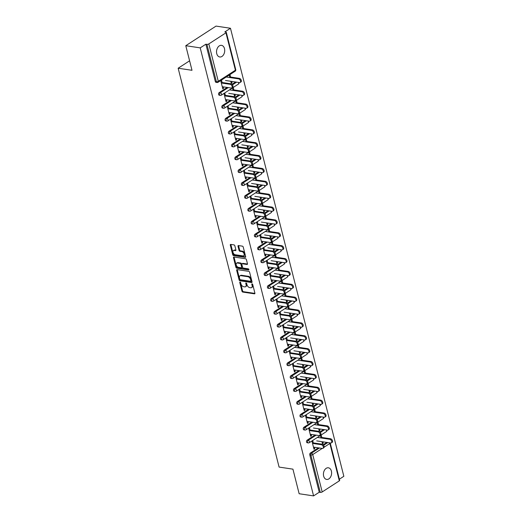 <?xml version="1.0" encoding="UTF-8"?>
<svg xmlns="http://www.w3.org/2000/svg" width="522" height="522" viewBox="0 0 522 522"><rect width="100%" height="100%" fill="white"/><g stroke="black" fill="none" stroke-linecap="round" stroke-linejoin="round"><path stroke-width="0.78" d="M240.081 282.069A0.633 0.391 -122.9 0 0 239.774 282.565L241.954 291.172A0.9 0.561 -122.9 0 0 242.802 292.079L254.449 293.821A0.9 0.561 -122.9 0 0 254.736 293.769A0.9 0.561 -122.9 0 0 254.893 293.11L252.713 284.503A0.633 0.391 -122.9 0 0 251.806 284.366L252.093 285.482A2.884 1.788 -122.9 0 1 251.591 287.596A2.884 1.788 -122.9 0 1 250.677 287.766L249.705 287.615A2.884 1.788 -122.9 0 1 246.978 284.718L246.697 283.603A0.633 0.391 -122.9 0 0 245.79 283.466L246.071 284.581A2.884 1.788 -122.9 0 1 245.575 286.695A2.884 1.788 -122.9 0 1 244.661 286.865L243.689 286.715A2.884 1.788 -122.9 0 1 240.962 283.818L240.681 282.702A0.633 0.391 -122.9 0 0 240.081 282.069M216.747 53.668A5.879 4.045 98.5 0 0 219.755 56.976A5.879 4.045 98.5 0 0 223.684 54.529A5.879 4.045 98.5 0 0 224.499 48.65A5.879 4.045 98.5 0 0 221.491 45.342A5.879 4.045 98.5 0 0 217.563 47.789A5.879 4.045 98.5 0 0 216.747 53.668M323.647 476.123A5.879 4.045 98.5 0 0 326.648 479.431A5.879 4.045 98.5 0 0 330.583 476.984A5.879 4.045 98.5 0 0 331.392 471.105A5.879 4.045 98.5 0 0 328.39 467.797A5.879 4.045 98.5 0 0 324.456 470.237A5.879 4.045 98.5 0 0 323.647 476.123M234.861 245.81A0.9 0.561 -122.9 0 0 234.013 244.903L230.744 244.42A0.9 0.561 -122.9 0 0 230.456 244.472A0.9 0.561 -122.9 0 0 230.3 245.131L232.721 254.684A0.9 0.561 -122.9 0 0 233.569 255.591L245.216 257.339A0.9 0.561 -122.9 0 0 245.503 257.281A0.9 0.561 -122.9 0 0 245.66 256.622L243.239 247.069A0.9 0.561 -122.9 0 0 242.391 246.162L238.443 245.568A0.9 0.561 -122.9 0 0 238.156 245.621A0.9 0.561 -122.9 0 0 237.999 246.28L239.037 250.371A0.9 0.561 -122.9 0 0 239.885 251.278L241.843 251.571A2.414 1.494 -122.9 0 1 243.931 253.451A2.414 1.494 -122.9 0 1 243.702 255.76A2.414 1.494 -122.9 0 1 242.939 255.904L235.272 254.756A2.414 1.494 -122.9 0 1 233.184 252.876A2.414 1.494 -122.9 0 1 233.412 250.567A2.414 1.494 -122.9 0 1 234.176 250.423L235.455 250.619A0.9 0.561 -122.9 0 0 235.742 250.56A0.9 0.561 -122.9 0 0 235.898 249.901L234.861 245.81M313.585 495.9L299.145 493.74L292.927 469.154L279.087 467.079L178.159 68.225L191.998 70.294L185.78 45.708L200.213 47.867L313.585 495.9L319.242 492.233L320.299 492.39L310.838 455.014L309.787 454.858L319.242 492.233M237.118 269.606A0.9 0.561 -122.9 0 0 236.831 269.659A0.9 0.561 -122.9 0 0 236.675 270.318L239.096 279.877A0.9 0.561 -122.9 0 0 239.944 280.784L251.591 282.526A0.9 0.561 -122.9 0 0 251.878 282.474A0.9 0.561 -122.9 0 0 252.035 281.808L249.614 272.256A0.9 0.561 -122.9 0 0 248.766 271.349L237.118 269.606M235.905 267.284L233.491 257.724A0.9 0.561 -122.9 0 1 233.647 257.065A0.9 0.561 -122.9 0 1 233.928 257.013L245.575 258.755A0.9 0.561 -122.9 0 1 246.43 259.662L247.461 263.754A0.9 0.561 -122.9 0 1 247.304 264.413A0.9 0.561 -122.9 0 1 247.023 264.465L242.299 263.754A0.9 0.561 -122.9 0 0 242.012 263.812A0.9 0.561 -122.9 0 0 241.856 264.471L242.541 267.186A0.9 0.561 -122.9 0 0 243.396 268.093L248.309 268.823A0.633 0.391 -122.9 0 1 248.596 269.959L236.76 268.184A0.9 0.561 -122.9 0 1 235.905 267.284L236.512 266.886L234.091 257.333L233.491 257.724M189.597 60.806L178.159 68.225M339.32 480.853L329.858 443.478A1.377 0.522 165.8 0 0 330.211 442.989L339.665 480.37A1.377 0.522 165.8 0 1 339.32 480.853L322.191 491.952A1.377 0.522 165.8 0 1 320.299 492.39M339.372 479.189L343.841 476.292L230.47 28.26L216.036 26.1L185.78 45.708M200.213 47.867L205.87 44.2L206.927 44.357A1.377 0.522 -14.2 0 0 208.826 43.92L225.948 32.821A1.377 0.522 -14.2 0 0 226.3 32.338A1.377 0.522 -14.2 0 0 225.869 32.083L224.812 31.927L230.47 28.26M322.296 443.061L323.248 443.204L322.459 443.713L321.943 441.677M313.826 448.548L314.773 448.692L313.99 449.201L312.006 441.364L312.789 440.855L313.474 443.543M321.793 437.449L321.265 435.368L320.475 435.877L321.004 437.965M323.248 443.204L322.896 441.814M314.773 448.692L314.414 447.256M219.181 92.622L220.238 92.779A1.377 0.946 -81.5 0 0 219.645 94.606A1.377 0.946 98.5 0 0 220.349 95.382L219.292 95.226A1.377 0.946 -81.5 0 1 218.587 94.449A1.377 0.946 -81.5 0 1 219.181 92.622L227.174 87.442M231.964 84.342L235.585 81.993M208.826 43.92L218.281 81.295A1.377 0.522 -14.2 0 1 216.389 81.739A1.377 0.946 98.5 0 0 217.087 82.509L216.036 82.352A1.377 0.946 -81.5 0 1 215.332 81.576L216.389 81.739L206.927 44.357M205.87 44.2L215.332 81.576M309.787 454.858A1.377 0.946 -81.5 0 1 310.381 453.031L318.374 447.85M323.164 444.751L326.785 442.402M233.856 89.915L233.327 87.833L232.538 88.342L233.066 90.43M234.006 94.143L234.522 96.178L235.311 95.67L234.959 94.28M226.47 99.722L226.835 101.157L226.052 101.666L224.068 93.829L224.852 93.321L225.53 96.009M225.693 118.37L226.75 118.527A1.377 0.946 -81.5 0 0 226.156 120.354A1.377 0.946 98.5 0 0 226.861 121.124L225.804 120.967A1.377 0.946 -81.5 0 1 225.099 120.19A1.377 0.946 -81.5 0 1 225.693 118.37L233.693 113.189M238.476 110.083L242.104 107.734M240.368 115.662L239.839 113.574L239.05 114.083L239.578 116.171M240.518 119.884L241.033 121.92L241.823 121.411L241.471 120.027M232.988 125.469L233.347 126.905L232.564 127.414L230.58 119.571L231.363 119.062L232.049 121.75M232.212 144.111L233.262 144.268A1.377 0.946 -81.5 0 0 232.668 146.095A1.377 0.946 98.5 0 0 233.373 146.871L232.323 146.715A1.377 0.946 -81.5 0 1 231.618 145.938A1.377 0.946 -81.5 0 1 232.212 144.111L240.205 138.93M244.994 135.831L248.616 133.482M246.88 141.403L246.351 139.315L245.568 139.824L246.097 141.912M247.036 145.625L247.552 147.667L248.335 147.152L247.983 145.768M239.5 151.21L239.866 152.646L239.076 153.155L237.092 145.318L237.882 144.809L238.561 147.498M238.724 169.852L239.781 170.009A1.377 0.946 -81.5 0 0 239.187 171.836A1.377 0.946 98.5 0 0 239.885 172.612L238.835 172.456A1.377 0.946 -81.5 0 1 238.13 171.679A1.377 0.946 -81.5 0 1 238.724 169.852L246.717 164.671M251.506 161.572L255.127 159.223M253.392 167.144L252.87 165.063L252.08 165.572L252.609 167.66M253.548 171.373L254.064 173.408L254.853 172.899L254.501 171.51M246.012 176.951L246.377 178.387L245.594 178.896L243.611 171.059L244.394 170.55L245.072 173.239M245.236 195.6L246.293 195.757A1.377 0.946 -81.5 0 0 245.699 197.584A1.377 0.946 98.5 0 0 246.404 198.353L245.347 198.197A1.377 0.946 -81.5 0 1 244.642 197.42A1.377 0.946 -81.5 0 1 245.236 195.6L253.235 190.419M258.018 187.313L261.646 184.964M259.91 192.892L259.382 190.804L258.592 191.313L259.121 193.401M260.06 197.114L260.576 199.15L261.365 198.641L261.013 197.257M252.531 202.693L252.889 204.135L252.106 204.644L250.123 196.801L250.906 196.292L251.591 198.98M251.754 221.341L252.805 221.498A1.377 0.946 -81.5 0 0 252.211 223.325A1.377 0.946 98.5 0 0 252.916 224.101L251.858 223.945A1.377 0.946 -81.5 0 1 251.16 223.168A1.377 0.946 -81.5 0 1 251.754 221.341L259.747 216.16M264.537 213.061L268.158 210.712M266.422 218.633L265.894 216.545L265.111 217.054L265.639 219.142M266.579 222.855L267.094 224.897L267.877 224.382L267.525 222.998M259.042 228.44L259.408 229.876L258.618 230.385L256.635 222.548L257.424 222.039L258.103 224.728M258.266 247.082L259.323 247.239A1.377 0.946 -81.5 0 0 258.729 249.066A1.377 0.946 98.5 0 0 259.427 249.842L258.377 249.686A1.377 0.946 -81.5 0 1 257.672 248.909A1.377 0.946 -81.5 0 1 258.266 247.082L266.259 241.901M271.048 238.802L274.67 236.453M272.934 244.374L272.406 242.293L271.623 242.802L272.151 244.89M273.091 248.602L273.606 250.638L274.389 250.129L274.043 248.74M265.554 254.181L265.92 255.617L265.13 256.126L263.153 248.289L263.936 247.78L264.615 250.469M264.778 272.83L265.835 272.986A1.377 0.946 -81.5 0 0 265.241 274.813A1.377 0.946 98.5 0 0 265.946 275.583L264.889 275.427A1.377 0.946 -81.5 0 1 264.184 274.65A1.377 0.946 -81.5 0 1 264.778 272.83L272.778 267.649M277.56 264.543L281.188 262.194M279.453 270.122L278.924 268.034L278.135 268.543L278.663 270.631M279.603 274.344L280.118 276.379L280.908 275.87L280.555 274.487M272.073 279.923L272.432 281.365L271.649 281.873L269.665 274.03L270.448 273.521L271.133 276.21M271.296 298.571L272.347 298.728A1.377 0.946 -81.5 0 0 271.753 300.555A1.377 0.946 98.5 0 0 272.458 301.331L271.401 301.174A1.377 0.946 -81.5 0 1 270.703 300.398A1.377 0.946 -81.5 0 1 271.296 298.571L279.29 293.39M284.079 290.291L287.7 287.942M285.965 295.863L285.436 293.775L284.653 294.284L285.182 296.372M286.121 300.085L286.637 302.127L287.42 301.612L287.067 300.228M278.585 305.67L278.95 307.106L278.161 307.615L276.177 299.778L276.967 299.269L277.645 301.957M277.808 324.312L278.865 324.469A1.377 0.946 -81.5 0 0 278.272 326.296A1.377 0.946 98.5 0 0 278.97 327.072L277.919 326.916A1.377 0.946 -81.5 0 1 277.215 326.139A1.377 0.946 -81.5 0 1 277.808 324.312L285.802 319.131M290.591 316.032L294.212 313.683M292.477 321.604L291.948 319.523L291.165 320.032L291.694 322.12M292.633 325.832L293.149 327.868L293.932 327.359L293.586 325.969M285.097 331.411L285.462 332.847L284.673 333.356L282.689 325.519L283.479 325.01L284.157 327.699M284.32 350.06L285.377 350.216A1.377 0.946 -81.5 0 0 284.784 352.043A1.377 0.946 98.5 0 0 285.488 352.813L284.431 352.657A1.377 0.946 -81.5 0 1 283.727 351.88A1.377 0.946 -81.5 0 1 284.32 350.06L292.32 344.879M297.103 341.773L300.731 339.424M298.995 347.352L298.467 345.264L297.677 345.773L298.206 347.861M299.145 351.574L299.661 353.609L300.45 353.1L300.098 351.717M291.615 357.152L291.974 358.594L291.191 359.103L289.208 351.26L289.991 350.751L290.676 353.44M290.839 375.801L291.889 375.957A1.377 0.946 -81.5 0 0 291.296 377.784A1.377 0.946 98.5 0 0 292 378.561L290.943 378.404A1.377 0.946 -81.5 0 1 290.245 377.628A1.377 0.946 -81.5 0 1 290.839 375.801L298.832 370.62M303.621 367.521L307.243 365.172M305.507 373.093L304.978 371.005L304.195 371.514L304.724 373.602M305.664 377.315L306.179 379.357L306.962 378.841L306.61 377.458M298.127 382.9L298.493 384.336L297.703 384.844L295.72 377.008L296.509 376.499L297.188 379.187M297.351 401.542L298.408 401.699A1.377 0.946 -81.5 0 0 297.814 403.526A1.377 0.946 98.5 0 0 298.512 404.302L297.462 404.145A1.377 0.946 -81.5 0 1 296.757 403.369A1.377 0.946 -81.5 0 1 297.351 401.542L305.344 396.361M310.133 393.262L313.755 390.913M312.019 398.834L311.49 396.753L310.707 397.262L311.236 399.35M312.176 403.062L312.691 405.098L313.474 404.589L313.128 403.199M304.639 408.641L305.005 410.077L304.215 410.586L302.231 402.749L303.021 402.24L303.7 404.928M303.863 427.29L304.92 427.446A1.377 0.946 -81.5 0 0 304.326 429.273A1.377 0.946 98.5 0 0 305.031 430.043L303.974 429.887A1.377 0.946 -81.5 0 1 303.269 429.11A1.377 0.946 -81.5 0 1 303.863 427.29L311.862 422.109M316.645 419.003L320.273 416.654M318.537 424.582L318.009 422.494L317.219 423.003L317.748 425.091M318.688 428.803L319.203 430.839L319.993 430.33L319.64 428.947M311.158 434.382L311.517 435.824L310.734 436.333L308.75 428.49L309.533 427.981L310.218 430.67M307.125 440.157L308.176 440.314A1.377 0.946 -81.5 0 0 307.582 442.141A1.377 0.946 98.5 0 0 308.287 442.917L307.23 442.76A1.377 0.946 -81.5 0 1 306.525 441.984A1.377 0.946 -81.5 0 1 307.125 440.157L315.118 434.976M319.901 431.877L323.529 429.528M307.895 421.515L308.261 422.951L307.478 423.459L305.494 415.623L306.277 415.114L306.956 417.802M315.281 411.708L314.753 409.62L313.963 410.129L314.492 412.217M315.432 415.93L315.947 417.972L316.737 417.456L316.384 416.073M300.607 414.416L301.664 414.572A1.377 0.946 -81.5 0 0 301.07 416.399A1.377 0.946 98.5 0 0 301.775 417.176L300.718 417.019A1.377 0.946 -81.5 0 1 300.013 416.243A1.377 0.946 -81.5 0 1 300.607 414.416L308.6 409.235M313.389 406.136L317.017 403.787M301.383 395.767L301.749 397.209L300.959 397.718L298.975 389.875L299.765 389.366L300.444 392.055M308.763 385.967L308.234 383.879L307.451 384.388L307.98 386.476M308.92 390.188L309.435 392.224L310.218 391.715L309.872 390.332M294.095 388.675L295.145 388.831A1.377 0.946 -81.5 0 0 294.552 390.658A1.377 0.946 98.5 0 0 295.256 391.428L294.206 391.272A1.377 0.946 -81.5 0 1 293.501 390.495A1.377 0.946 -81.5 0 1 294.095 388.675L302.088 383.494M306.877 380.388L310.499 378.039M294.871 370.026L295.237 371.462L294.447 371.971L292.464 364.134L293.253 363.625L293.932 366.313M302.251 360.219L301.723 358.138L300.933 358.647L301.462 360.735M302.401 364.447L302.917 366.483L303.706 365.974L303.354 364.584M287.583 362.927L288.633 363.084A1.377 0.946 -81.5 0 0 288.04 364.911A1.377 0.946 98.5 0 0 288.744 365.687L287.687 365.531A1.377 0.946 -81.5 0 1 286.983 364.754A1.377 0.946 -81.5 0 1 287.583 362.927L295.576 357.746M300.359 354.647L303.987 352.298M288.359 344.285L288.718 345.721L287.935 346.23L285.952 338.393L286.735 337.884L287.42 340.572M295.739 334.478L295.211 332.39L294.421 332.899L294.95 334.987M295.889 338.7L296.405 340.742L297.194 340.227L296.842 338.843M281.064 337.186L282.121 337.342A1.377 0.946 -81.5 0 0 281.528 339.169A1.377 0.946 98.5 0 0 282.232 339.946L281.175 339.789A1.377 0.946 -81.5 0 1 280.471 339.013A1.377 0.946 -81.5 0 1 281.064 337.186L289.058 332.005M293.847 328.906L297.475 326.557M281.841 318.537L282.206 319.979L281.417 320.488L279.433 312.645L280.223 312.136L280.901 314.825M289.221 308.737L288.692 306.649L287.909 307.158L288.438 309.246M289.377 312.959L289.893 314.994L290.676 314.485L290.33 313.102M274.552 311.445L275.609 311.601A1.377 0.946 -81.5 0 0 275.009 313.428A1.377 0.946 98.5 0 0 275.714 314.198L274.663 314.042A1.377 0.946 -81.5 0 1 273.959 313.265A1.377 0.946 -81.5 0 1 274.552 311.445L282.546 306.264M287.335 303.158L290.956 300.809M275.329 292.796L275.694 294.232L274.905 294.741L272.921 286.904L273.711 286.395L274.389 289.084M282.709 282.989L282.18 280.908L281.391 281.417L281.919 283.505M282.859 287.217L283.374 289.253L284.164 288.744L283.811 287.354M268.04 285.697L269.091 285.854A1.377 0.946 -81.5 0 0 268.497 287.681A1.377 0.946 98.5 0 0 269.202 288.457L268.145 288.301A1.377 0.946 -81.5 0 1 267.44 287.524A1.377 0.946 -81.5 0 1 268.04 285.697L276.034 280.516M280.816 277.417L284.444 275.068M268.817 267.055L269.176 268.491L268.393 269L266.409 261.163L267.192 260.654L267.877 263.342M276.197 257.248L275.668 255.16L274.879 255.669L275.407 257.757M276.347 261.47L276.862 263.512L277.652 262.997L277.299 261.613M261.522 259.956L262.579 260.113A1.377 0.946 -81.5 0 0 261.985 261.94A1.377 0.946 98.5 0 0 262.69 262.716L261.633 262.559A1.377 0.946 -81.5 0 1 260.928 261.783A1.377 0.946 -81.5 0 1 261.522 259.956L269.515 254.775M274.304 251.676L277.932 249.327M262.298 241.308L262.664 242.75L261.874 243.259L259.891 235.415L260.68 234.907L261.359 237.595M269.678 231.507L269.15 229.419L268.367 229.928L268.895 232.016M269.835 235.729L270.35 237.764L271.133 237.256L270.787 235.872M255.01 234.215L256.067 234.371A1.377 0.946 -81.5 0 0 255.467 236.198A1.377 0.946 98.5 0 0 256.171 236.968L255.121 236.812A1.377 0.946 -81.5 0 1 254.416 236.035A1.377 0.946 -81.5 0 1 255.01 234.215L263.003 229.034M267.793 225.928L271.414 223.579M255.787 215.566L256.152 217.002L255.362 217.511L253.379 209.674L254.168 209.165L254.847 211.854M263.166 205.759L262.638 203.678L261.848 204.187L262.377 206.275M263.316 209.988L263.832 212.023L264.621 211.514L264.269 210.125M248.498 208.467L249.549 208.624A1.377 0.946 -81.5 0 0 248.955 210.451A1.377 0.946 98.5 0 0 249.66 211.227L248.602 211.071A1.377 0.946 -81.5 0 1 247.898 210.294A1.377 0.946 -81.5 0 1 248.498 208.467L256.491 203.286M261.274 200.187L264.902 197.838M249.275 189.825L249.633 191.261L248.85 191.77L246.867 183.933L247.65 183.424L248.335 186.113M256.654 180.018L256.126 177.93L255.336 178.439L255.865 180.527M256.804 184.24L257.32 186.282L258.109 185.767L257.757 184.383M241.98 182.726L243.037 182.883A1.377 0.946 -81.5 0 0 242.443 184.71A1.377 0.946 98.5 0 0 243.148 185.486L242.091 185.33A1.377 0.946 -81.5 0 1 241.386 184.553A1.377 0.946 -81.5 0 1 241.98 182.726L249.973 177.545M254.762 174.446L258.39 172.097M242.756 164.078L243.121 165.52L242.332 166.029L240.348 158.186L241.138 157.677L241.816 160.365M250.136 154.277L249.607 152.189L248.824 152.698L249.353 154.786M250.292 158.499L250.808 160.535L251.591 160.026L251.245 158.642M235.468 156.985L236.525 157.142A1.377 0.946 -81.5 0 0 235.924 158.969A1.377 0.946 98.5 0 0 236.629 159.739L235.579 159.582A1.377 0.946 -81.5 0 1 234.874 158.805A1.377 0.946 -81.5 0 1 235.468 156.985L243.461 151.804M248.25 148.698L251.872 146.349M236.244 138.337L236.61 139.772L235.82 140.281L233.836 132.444L234.626 131.935L235.305 134.624M243.624 128.529L243.095 126.448L242.306 126.957L242.834 129.045M243.774 132.758L244.289 134.793L245.079 134.285L244.727 132.895M228.956 131.237L230.006 131.394A1.377 0.946 -81.5 0 0 229.412 133.221A1.377 0.946 98.5 0 0 230.117 133.997L229.06 133.841A1.377 0.946 -81.5 0 1 228.362 133.064A1.377 0.946 -81.5 0 1 228.956 131.237L236.949 126.056M241.732 122.957L245.36 120.608M229.732 112.595L230.091 114.031L229.308 114.54L227.324 106.703L228.107 106.194L228.793 108.883M237.112 102.788L236.583 100.7L235.794 101.209L236.322 103.297M237.262 107.01L237.778 109.052L238.567 108.537L238.215 107.154M222.437 105.496L223.494 105.653A1.377 0.946 -81.5 0 0 222.901 107.48A1.377 0.946 98.5 0 0 223.605 108.256L222.548 108.1A1.377 0.946 -81.5 0 1 221.843 107.323A1.377 0.946 -81.5 0 1 222.437 105.496L230.437 100.315M235.22 97.216L238.848 94.867M223.214 86.854L223.579 88.29L222.79 88.799L220.806 80.956L221.596 80.447L222.274 83.135M230.593 77.047L230.065 74.959L229.282 75.468L229.81 77.556M230.75 81.269L231.266 83.305L232.049 82.796L231.703 81.412M319.993 430.33L319.04 430.187M311.517 435.824L310.564 435.681M316.737 417.456L315.784 417.319M308.261 422.951L307.308 422.807M313.474 404.589L312.528 404.446M305.005 410.077L304.052 409.933M310.218 391.715L309.265 391.572M301.749 397.209L300.796 397.066M306.962 378.841L306.009 378.704M298.493 384.336L297.54 384.192M303.706 365.974L302.753 365.831M295.237 371.462L294.284 371.318M300.45 353.1L299.498 352.957M291.974 358.594L291.022 358.451M297.194 340.227L296.242 340.09M288.718 345.721L287.766 345.577M293.932 327.359L292.986 327.216M285.462 332.847L284.51 332.703M290.676 314.485L289.723 314.342M282.206 319.979L281.254 319.836M287.42 301.612L286.467 301.475M278.95 307.106L277.998 306.962M284.164 288.744L283.211 288.601M275.694 294.232L274.742 294.088M280.908 275.87L279.955 275.727M272.432 281.365L271.486 281.221M277.652 262.997L276.699 262.86M269.176 268.491L268.223 268.347M274.389 250.129L273.443 249.986M265.92 255.617L264.967 255.473M271.133 237.256L270.181 237.112M262.664 242.75L261.711 242.606M267.877 224.382L266.925 224.245M259.408 229.876L258.455 229.732M264.621 211.514L263.669 211.371M256.152 217.002L255.199 216.858M261.365 198.641L260.413 198.497M252.889 204.135L251.943 203.991M258.109 185.767L257.157 185.63M249.633 191.261L248.681 191.117M254.853 172.899L253.901 172.756M246.377 178.387L245.425 178.243M251.591 160.026L250.638 159.882M243.121 165.52L242.169 165.376M248.335 147.152L247.382 147.015M239.866 152.646L238.913 152.502M245.079 134.285L244.126 134.141M236.61 139.772L235.657 139.628M241.823 121.411L240.87 121.267M233.347 126.905L232.401 126.761M238.567 108.537L237.614 108.4M230.091 114.031L229.138 113.887M235.311 95.67L234.358 95.526M226.835 101.157L225.882 101.014M232.049 82.796L231.102 82.652M223.579 88.29L222.626 88.146M245.575 286.695L246.175 286.304A2.884 1.788 -122.9 0 0 246.678 284.19L246.071 284.581M246.41 283.133L246.678 284.19M251.591 287.596L252.191 287.204A2.884 1.788 -122.9 0 0 252.694 285.09L252.093 285.482M252.426 284.033L252.694 285.09M240.394 282.232L242.554 290.78A0.9 0.561 -122.9 0 0 243.409 291.687L254.919 293.41M237.249 269.626A0.9 0.561 -122.9 0 0 237.282 269.926L239.696 279.485A0.9 0.561 -122.9 0 0 240.551 280.386L252.061 282.115M239.774 279.12A0.633 0.391 -122.9 0 0 240.368 279.753L250.593 281.286A0.633 0.391 -122.9 0 0 250.899 280.784L250.606 279.609A2.884 1.788 -122.9 0 0 247.878 276.706L240.89 275.662A2.884 1.788 -122.9 0 0 239.976 275.831A2.884 1.788 -122.9 0 0 239.474 277.945L239.774 279.12M251.199 280.895A0.633 0.391 -122.9 0 0 251.506 280.392L250.899 280.784M239.976 275.831L240.583 275.44A2.884 1.788 -122.9 0 1 241.497 275.27L248.485 276.314A2.884 1.788 -122.9 0 1 251.212 279.218L251.506 280.392M247.493 264.054L242.9 263.362A0.9 0.561 -122.9 0 0 242.619 263.421L242.012 263.812M248.922 269.528L237.36 267.793L236.76 268.184M237.399 263.023A2.414 1.494 -122.9 0 0 236.636 263.166A2.414 1.494 -122.9 0 0 236.401 265.476A2.414 1.494 -122.9 0 0 238.495 267.355L241.197 267.76A0.9 0.561 -122.9 0 0 241.477 267.708A0.9 0.561 -122.9 0 0 241.634 267.049L240.949 264.334A0.9 0.561 -122.9 0 0 240.1 263.427L237.399 263.023L237.999 262.631A2.414 1.494 -122.9 0 0 237.236 262.775L236.636 263.166M241.797 267.368A0.9 0.561 -122.9 0 0 242.084 267.316A0.9 0.561 -122.9 0 0 242.241 266.657L241.634 267.049M237.999 262.631L240.701 263.036A0.9 0.561 -122.9 0 1 241.555 263.943L242.241 266.657M236.512 266.886A0.9 0.561 -122.9 0 0 237.36 267.793M233.412 250.567L234.019 250.175A2.414 1.494 -122.9 0 1 234.783 250.031L235.924 250.201M243.702 255.76L244.309 255.369A2.414 1.494 -122.9 0 0 244.537 253.059A2.414 1.494 -122.9 0 0 242.449 251.18L241.843 251.571M238.574 245.588A0.9 0.561 -122.9 0 0 238.606 245.888L239.637 249.979A0.9 0.561 -122.9 0 0 240.492 250.886L242.449 251.18M230.874 244.44A0.9 0.561 -122.9 0 0 230.907 244.74L233.321 254.292A0.9 0.561 -122.9 0 0 234.176 255.199L245.686 256.922M329.767 439.276L330.556 438.767A2.068 1.279 57.1 0 1 332.344 440.372A2.068 1.279 57.1 0 1 332.149 442.356L331.366 442.865A2.068 1.279 -122.9 0 0 331.561 440.888A2.068 1.279 -122.9 0 0 329.767 439.276L317.402 437.423M316.704 440.888L330.707 442.989A2.068 1.279 -122.9 0 0 331.366 442.865M330.556 438.767L320.841 437.312M313.461 447.113L322.296 448.437A2.068 1.279 -122.9 0 0 322.955 448.313A2.068 1.279 -122.9 0 0 323.151 446.336A2.068 1.279 -122.9 0 0 321.356 444.724L322.146 444.215A2.068 1.279 57.1 0 1 323.934 445.827A2.068 1.279 57.1 0 1 323.738 447.804L322.955 448.313M313.311 442.891L322.146 444.215M312.521 443.4L321.356 444.724M326.511 426.402L327.301 425.893A2.068 1.279 57.1 0 1 329.088 427.505A2.068 1.279 57.1 0 1 328.893 429.482L328.103 429.991A2.068 1.279 -122.9 0 0 328.305 428.014A2.068 1.279 -122.9 0 0 326.511 426.402L314.146 424.549M313.441 428.02L327.451 430.115A2.068 1.279 -122.9 0 0 328.103 429.991M327.301 425.893L317.585 424.438M323.255 413.528L324.045 413.019A2.068 1.279 57.1 0 1 325.832 414.631A2.068 1.279 57.1 0 1 325.637 416.615L324.847 417.124A2.068 1.279 -122.9 0 0 325.043 415.14A2.068 1.279 -122.9 0 0 323.255 413.528L310.884 411.682M310.185 415.147L324.195 417.241A2.068 1.279 -122.9 0 0 324.847 417.124M324.045 413.019L314.329 411.564M319.999 400.661L320.782 400.152A2.068 1.279 57.1 0 1 322.576 401.757A2.068 1.279 57.1 0 1 322.381 403.741L321.591 404.25A2.068 1.279 -122.9 0 0 321.787 402.273A2.068 1.279 -122.9 0 0 319.999 400.661L307.628 398.808M306.929 402.273L320.939 404.374A2.068 1.279 -122.9 0 0 321.591 404.25M320.782 400.152L311.073 398.697M316.743 387.787L317.526 387.278A2.068 1.279 57.1 0 1 319.32 388.89A2.068 1.279 57.1 0 1 319.125 390.867L318.335 391.376A2.068 1.279 -122.9 0 0 318.531 389.399A2.068 1.279 -122.9 0 0 316.743 387.787L304.372 385.934M303.673 389.405L317.683 391.5A2.068 1.279 -122.9 0 0 318.335 391.376M317.526 387.278L307.81 385.823M313.487 374.913L314.27 374.404A2.068 1.279 57.1 0 1 316.058 376.016A2.068 1.279 57.1 0 1 315.862 378L315.079 378.509A2.068 1.279 -122.9 0 0 315.275 376.525A2.068 1.279 -122.9 0 0 313.487 374.913L301.116 373.067M300.418 376.532L314.427 378.626A2.068 1.279 -122.9 0 0 315.079 378.509M314.27 374.404L304.554 372.949M310.205 434.245L319.04 435.563A2.068 1.279 -122.9 0 0 319.692 435.446A2.068 1.279 -122.9 0 0 319.888 433.462A2.068 1.279 -122.9 0 0 318.1 431.851L318.89 431.342A2.068 1.279 57.1 0 1 320.678 432.953A2.068 1.279 57.1 0 1 320.482 434.937L319.692 435.446M310.048 430.017L318.89 431.342M309.265 430.533L318.1 431.851M306.949 421.371L315.784 422.696A2.068 1.279 -122.9 0 0 316.436 422.572A2.068 1.279 -122.9 0 0 316.632 420.595A2.068 1.279 -122.9 0 0 314.844 418.983L315.627 418.474A2.068 1.279 57.1 0 1 317.422 420.079A2.068 1.279 57.1 0 1 317.226 422.063L316.436 422.572M306.792 417.15L315.627 418.474M306.009 417.659L314.844 418.983M303.687 408.498L312.528 409.822A2.068 1.279 -122.9 0 0 313.18 409.698A2.068 1.279 -122.9 0 0 313.376 407.721A2.068 1.279 -122.9 0 0 311.588 406.109L312.371 405.601A2.068 1.279 57.1 0 1 314.166 407.212A2.068 1.279 57.1 0 1 313.97 409.189L313.18 409.698M303.536 404.276L312.371 405.601M302.747 404.785L311.588 406.109M300.431 395.63L309.272 396.948A2.068 1.279 -122.9 0 0 309.924 396.831A2.068 1.279 -122.9 0 0 310.12 394.847A2.068 1.279 -122.9 0 0 308.332 393.236L309.115 392.727A2.068 1.279 57.1 0 1 310.903 394.338A2.068 1.279 57.1 0 1 310.707 396.322L309.924 396.831M300.28 391.402L309.115 392.727M299.491 391.918L308.332 393.236M297.175 382.757L306.009 384.081A2.068 1.279 -122.9 0 0 306.668 383.957A2.068 1.279 -122.9 0 0 306.864 381.98A2.068 1.279 -122.9 0 0 305.07 380.368L305.859 379.859A2.068 1.279 57.1 0 1 307.647 381.465A2.068 1.279 57.1 0 1 307.451 383.448L306.668 383.957M297.025 378.535L305.859 379.859M296.235 379.044L305.07 380.368M310.225 362.046L311.014 361.537A2.068 1.279 57.1 0 1 312.802 363.142A2.068 1.279 57.1 0 1 312.606 365.126L311.823 365.635A2.068 1.279 -122.9 0 0 312.019 363.658A2.068 1.279 -122.9 0 0 310.225 362.046L297.86 360.193M297.162 363.658L311.164 365.759A2.068 1.279 -122.9 0 0 311.823 365.635M311.014 361.537L301.298 360.082M293.919 369.883L302.753 371.207A2.068 1.279 -122.9 0 0 303.412 371.083A2.068 1.279 -122.9 0 0 303.608 369.106A2.068 1.279 -122.9 0 0 301.814 367.495L302.603 366.986A2.068 1.279 57.1 0 1 304.391 368.597A2.068 1.279 57.1 0 1 304.195 370.574L303.412 371.083M293.769 365.661L302.603 366.986M292.979 366.17L301.814 367.495M306.969 349.172L307.758 348.663A2.068 1.279 57.1 0 1 309.546 350.275A2.068 1.279 57.1 0 1 309.35 352.252L308.567 352.761A2.068 1.279 -122.9 0 0 308.763 350.784A2.068 1.279 -122.9 0 0 306.969 349.172L294.604 347.319M293.899 350.791L307.908 352.885A2.068 1.279 -122.9 0 0 308.567 352.761M307.758 348.663L298.042 347.208M290.663 357.015L299.498 358.333A2.068 1.279 -122.9 0 0 300.15 358.216A2.068 1.279 -122.9 0 0 300.346 356.232A2.068 1.279 -122.9 0 0 298.558 354.621L299.347 354.112A2.068 1.279 57.1 0 1 301.135 355.723A2.068 1.279 57.1 0 1 300.94 357.707L300.15 358.216M290.506 352.787L299.347 354.112M289.723 353.303L298.558 354.621M303.713 336.298L304.502 335.79A2.068 1.279 57.1 0 1 306.29 337.401A2.068 1.279 57.1 0 1 306.094 339.385L305.305 339.894A2.068 1.279 -122.9 0 0 305.5 337.91A2.068 1.279 -122.9 0 0 303.713 336.298L291.348 334.452M290.643 337.917L304.652 340.011A2.068 1.279 -122.9 0 0 305.305 339.894M304.502 335.79L294.786 334.334M287.407 344.142L296.242 345.466A2.068 1.279 -122.9 0 0 296.894 345.342A2.068 1.279 -122.9 0 0 297.09 343.365A2.068 1.279 -122.9 0 0 295.302 341.753L296.085 341.244A2.068 1.279 57.1 0 1 297.879 342.85A2.068 1.279 57.1 0 1 297.684 344.833L296.894 345.342M287.25 339.92L296.085 341.244M286.467 340.429L295.302 341.753M300.457 323.431L301.24 322.922A2.068 1.279 57.1 0 1 303.034 324.527A2.068 1.279 57.1 0 1 302.838 326.511L302.049 327.02A2.068 1.279 -122.9 0 0 302.245 325.043A2.068 1.279 -122.9 0 0 300.457 323.431L288.085 321.578M287.387 325.043L301.396 327.144A2.068 1.279 -122.9 0 0 302.049 327.02M301.24 322.922L291.53 321.467M284.144 331.268L292.986 332.592A2.068 1.279 -122.9 0 0 293.638 332.468A2.068 1.279 -122.9 0 0 293.834 330.491A2.068 1.279 -122.9 0 0 292.046 328.88L292.829 328.371A2.068 1.279 57.1 0 1 294.623 329.982A2.068 1.279 57.1 0 1 294.428 331.959L293.638 332.468M283.994 327.046L292.829 328.371M283.211 327.555L292.046 328.88M297.201 310.557L297.984 310.048A2.068 1.279 57.1 0 1 299.778 311.66A2.068 1.279 57.1 0 1 299.582 313.637L298.793 314.146A2.068 1.279 -122.9 0 0 298.989 312.169A2.068 1.279 -122.9 0 0 297.201 310.557L284.829 308.704M284.131 312.176L298.14 314.27A2.068 1.279 -122.9 0 0 298.793 314.146M297.984 310.048L288.268 308.593M280.888 318.4L289.73 319.718A2.068 1.279 -122.9 0 0 290.382 319.601A2.068 1.279 -122.9 0 0 290.578 317.617A2.068 1.279 -122.9 0 0 288.79 316.006L289.573 315.497A2.068 1.279 57.1 0 1 291.367 317.108A2.068 1.279 57.1 0 1 291.165 319.092L290.382 319.601M280.738 314.172L289.573 315.497M279.949 314.688L288.79 316.006M293.945 297.684L294.728 297.175A2.068 1.279 57.1 0 1 296.522 298.786A2.068 1.279 57.1 0 1 296.32 300.77L295.537 301.279A2.068 1.279 -122.9 0 0 295.733 299.295A2.068 1.279 -122.9 0 0 293.945 297.684L281.573 295.837M280.875 299.302L294.884 301.396A2.068 1.279 -122.9 0 0 295.537 301.279M294.728 297.175L285.012 295.72M277.632 305.527L286.467 306.851A2.068 1.279 -122.9 0 0 287.126 306.727A2.068 1.279 -122.9 0 0 287.322 304.75A2.068 1.279 -122.9 0 0 285.527 303.138L286.317 302.63A2.068 1.279 57.1 0 1 288.105 304.235A2.068 1.279 57.1 0 1 287.909 306.218L287.126 306.727M277.482 301.305L286.317 302.63M276.693 301.814L285.527 303.138M290.682 284.816L291.472 284.307A2.068 1.279 57.1 0 1 293.26 285.912A2.068 1.279 57.1 0 1 293.064 287.896L292.281 288.405A2.068 1.279 -122.9 0 0 292.477 286.428A2.068 1.279 -122.9 0 0 290.682 284.816L278.317 282.963M277.619 286.428L291.622 288.529A2.068 1.279 -122.9 0 0 292.281 288.405M291.472 284.307L281.756 282.852M274.376 292.653L283.211 293.977A2.068 1.279 -122.9 0 0 283.87 293.853A2.068 1.279 -122.9 0 0 284.066 291.876A2.068 1.279 -122.9 0 0 282.272 290.265L283.061 289.756A2.068 1.279 57.1 0 1 284.849 291.367A2.068 1.279 57.1 0 1 284.653 293.344L283.87 293.853M274.226 288.431L283.061 289.756M273.437 288.94L282.272 290.265M287.426 271.942L288.216 271.433A2.068 1.279 57.1 0 1 290.004 273.045A2.068 1.279 57.1 0 1 289.808 275.022L289.025 275.531A2.068 1.279 -122.9 0 0 289.221 273.554A2.068 1.279 -122.9 0 0 287.426 271.942L275.061 270.089M274.363 273.561L288.366 275.655A2.068 1.279 -122.9 0 0 289.025 275.531M288.216 271.433L278.5 269.978M271.12 279.785L279.955 281.104A2.068 1.279 -122.9 0 0 280.608 280.986A2.068 1.279 -122.9 0 0 280.803 279.002A2.068 1.279 -122.9 0 0 279.016 277.391L279.805 276.882A2.068 1.279 57.1 0 1 281.593 278.494A2.068 1.279 57.1 0 1 281.397 280.477L280.608 280.986M270.964 275.557L279.805 276.882M270.181 276.073L279.016 277.391M284.17 259.069L284.96 258.56A2.068 1.279 57.1 0 1 286.748 260.171A2.068 1.279 57.1 0 1 286.552 262.155L285.762 262.664A2.068 1.279 -122.9 0 0 285.958 260.68A2.068 1.279 -122.9 0 0 284.17 259.069L271.805 257.222M271.101 260.687L285.11 262.781A2.068 1.279 -122.9 0 0 285.762 262.664M284.96 258.56L275.244 257.105M267.864 266.912L276.699 268.236A2.068 1.279 -122.9 0 0 277.352 268.112A2.068 1.279 -122.9 0 0 277.547 266.135A2.068 1.279 -122.9 0 0 275.76 264.523L276.549 264.015A2.068 1.279 57.1 0 1 278.337 265.62A2.068 1.279 57.1 0 1 278.141 267.603L277.352 268.112M267.708 262.69L276.549 264.015M266.925 263.199L275.76 264.523M280.914 246.201L281.697 245.692A2.068 1.279 57.1 0 1 283.492 247.297A2.068 1.279 57.1 0 1 283.296 249.281L282.506 249.79A2.068 1.279 -122.9 0 0 282.702 247.813A2.068 1.279 -122.9 0 0 280.914 246.201L268.543 244.348M267.845 247.813L281.854 249.914A2.068 1.279 -122.9 0 0 282.506 249.79M281.697 245.692L271.988 244.237M264.608 254.038L273.443 255.362A2.068 1.279 -122.9 0 0 274.096 255.238A2.068 1.279 -122.9 0 0 274.291 253.261A2.068 1.279 -122.9 0 0 272.504 251.65L273.287 251.141A2.068 1.279 57.1 0 1 275.081 252.752A2.068 1.279 57.1 0 1 274.885 254.729L274.096 255.238M264.452 249.816L273.287 251.141M263.669 250.325L272.504 251.65M277.658 233.327L278.441 232.819A2.068 1.279 57.1 0 1 280.236 234.43A2.068 1.279 57.1 0 1 280.04 236.407L279.25 236.916A2.068 1.279 -122.9 0 0 279.446 234.939A2.068 1.279 -122.9 0 0 277.658 233.327L265.287 231.474M264.589 234.946L278.598 237.04A2.068 1.279 -122.9 0 0 279.25 236.916M278.441 232.819L268.726 231.363M261.346 241.171L270.187 242.489A2.068 1.279 -122.9 0 0 270.84 242.371A2.068 1.279 -122.9 0 0 271.035 240.388A2.068 1.279 -122.9 0 0 269.248 238.776L270.031 238.267A2.068 1.279 57.1 0 1 271.825 239.879A2.068 1.279 57.1 0 1 271.623 241.862L270.84 242.371M261.196 236.942L270.031 238.267M260.406 237.458L269.248 238.776M274.402 220.454L275.185 219.945A2.068 1.279 57.1 0 1 276.98 221.556A2.068 1.279 57.1 0 1 276.777 223.54L275.994 224.049A2.068 1.279 -122.9 0 0 276.19 222.065A2.068 1.279 -122.9 0 0 274.402 220.454L262.031 218.607M261.333 222.072L275.342 224.166A2.068 1.279 -122.9 0 0 275.994 224.049M275.185 219.945L265.47 218.49M258.09 228.297L266.925 229.621A2.068 1.279 -122.9 0 0 267.584 229.497A2.068 1.279 -122.9 0 0 267.779 227.52A2.068 1.279 -122.9 0 0 265.985 225.909L266.775 225.4A2.068 1.279 57.1 0 1 268.562 227.011A2.068 1.279 57.1 0 1 268.367 228.988L267.584 229.497M257.94 224.075L266.775 225.4M257.15 224.584L265.985 225.909M271.14 207.586L271.929 207.077A2.068 1.279 57.1 0 1 273.717 208.683A2.068 1.279 57.1 0 1 273.521 210.666L272.738 211.175A2.068 1.279 -122.9 0 0 272.934 209.198A2.068 1.279 -122.9 0 0 271.14 207.586L258.775 205.733M258.077 209.198L272.079 211.299A2.068 1.279 -122.9 0 0 272.738 211.175M271.929 207.077L262.214 205.622M254.834 215.423L263.669 216.747A2.068 1.279 -122.9 0 0 264.328 216.623A2.068 1.279 -122.9 0 0 264.523 214.646A2.068 1.279 -122.9 0 0 262.729 213.035L263.519 212.526A2.068 1.279 57.1 0 1 265.307 214.137A2.068 1.279 57.1 0 1 265.111 216.115L264.328 216.623M254.684 211.201L263.519 212.526M253.894 211.71L262.729 213.035M267.884 194.713L268.673 194.204A2.068 1.279 57.1 0 1 270.461 195.815A2.068 1.279 57.1 0 1 270.265 197.792L269.482 198.301A2.068 1.279 -122.9 0 0 269.678 196.324A2.068 1.279 -122.9 0 0 267.884 194.713L255.519 192.859M254.821 196.331L268.823 198.425A2.068 1.279 -122.9 0 0 269.482 198.301M268.673 194.204L258.958 192.748M251.578 202.556L260.413 203.874A2.068 1.279 -122.9 0 0 261.065 203.756A2.068 1.279 -122.9 0 0 261.261 201.773A2.068 1.279 -122.9 0 0 259.473 200.161L260.263 199.652A2.068 1.279 57.1 0 1 262.051 201.264A2.068 1.279 57.1 0 1 261.855 203.247L261.065 203.756M251.421 198.334L260.263 199.652M250.638 198.843L259.473 200.161M264.628 181.839L265.417 181.33A2.068 1.279 57.1 0 1 267.205 182.941A2.068 1.279 57.1 0 1 267.01 184.925L266.22 185.434A2.068 1.279 -122.9 0 0 266.416 183.45A2.068 1.279 -122.9 0 0 264.628 181.839L252.263 179.992M251.558 183.457L265.567 185.551A2.068 1.279 -122.9 0 0 266.22 185.434M265.417 181.33L255.702 179.875M248.322 189.682L257.157 191.006A2.068 1.279 -122.9 0 0 257.809 190.882A2.068 1.279 -122.9 0 0 258.005 188.905A2.068 1.279 -122.9 0 0 256.217 187.294L257.007 186.785A2.068 1.279 57.1 0 1 258.795 188.396A2.068 1.279 57.1 0 1 258.599 190.373L257.809 190.882M248.165 185.46L257.007 186.785M247.382 185.969L256.217 187.294M261.372 168.971L262.161 168.462A2.068 1.279 57.1 0 1 263.949 170.068A2.068 1.279 57.1 0 1 263.754 172.051L262.964 172.56A2.068 1.279 -122.9 0 0 263.16 170.583A2.068 1.279 -122.9 0 0 261.372 168.971L249.001 167.118M248.302 170.583L262.312 172.684A2.068 1.279 -122.9 0 0 262.964 172.56M262.161 168.462L252.446 167.007M245.066 176.808L253.901 178.132A2.068 1.279 -122.9 0 0 254.553 178.009A2.068 1.279 -122.9 0 0 254.749 176.031A2.068 1.279 -122.9 0 0 252.961 174.42L253.744 173.911A2.068 1.279 57.1 0 1 255.539 175.522A2.068 1.279 57.1 0 1 255.343 177.5L254.553 178.009M244.909 172.586L253.744 173.911M244.126 173.095L252.961 174.42M258.116 156.098L258.899 155.589A2.068 1.279 57.1 0 1 260.693 157.2A2.068 1.279 57.1 0 1 260.498 159.177L259.708 159.686A2.068 1.279 -122.9 0 0 259.904 157.709A2.068 1.279 -122.9 0 0 258.116 156.098L245.745 154.244M245.046 157.716L259.056 159.81A2.068 1.279 -122.9 0 0 259.708 159.686M258.899 155.589L249.183 154.134M241.803 163.941L250.645 165.259A2.068 1.279 -122.9 0 0 251.297 165.141A2.068 1.279 -122.9 0 0 251.493 163.158A2.068 1.279 -122.9 0 0 249.705 161.546L250.488 161.037A2.068 1.279 57.1 0 1 252.283 162.649A2.068 1.279 57.1 0 1 252.087 164.632L251.297 165.141M241.653 159.719L250.488 161.037M240.864 160.228L249.705 161.546M254.86 143.224L255.643 142.715A2.068 1.279 57.1 0 1 257.437 144.326A2.068 1.279 57.1 0 1 257.242 146.31L256.452 146.819A2.068 1.279 -122.9 0 0 256.648 144.835A2.068 1.279 -122.9 0 0 254.86 143.224L242.489 141.377M241.79 144.842L255.8 146.936A2.068 1.279 -122.9 0 0 256.452 146.819M255.643 142.715L245.927 141.26M238.547 151.067L247.382 152.391A2.068 1.279 -122.9 0 0 248.041 152.267A2.068 1.279 -122.9 0 0 248.237 150.29A2.068 1.279 -122.9 0 0 246.443 148.679L247.232 148.17A2.068 1.279 57.1 0 1 249.02 149.781A2.068 1.279 57.1 0 1 248.824 151.758L248.041 152.267M238.397 146.845L247.232 148.17M237.608 147.354L246.443 148.679M251.597 130.356L252.387 129.847A2.068 1.279 57.1 0 1 254.175 131.453A2.068 1.279 57.1 0 1 253.979 133.436L253.196 133.945A2.068 1.279 -122.9 0 0 253.392 131.968A2.068 1.279 -122.9 0 0 251.597 130.356L239.233 128.503M238.534 131.968L252.537 134.069A2.068 1.279 -122.9 0 0 253.196 133.945M252.387 129.847L242.671 128.392M235.292 138.193L244.126 139.518A2.068 1.279 -122.9 0 0 244.785 139.394A2.068 1.279 -122.9 0 0 244.981 137.416A2.068 1.279 -122.9 0 0 243.187 135.805L243.976 135.296A2.068 1.279 57.1 0 1 245.764 136.908A2.068 1.279 57.1 0 1 245.568 138.885L244.785 139.394M235.141 133.971L243.976 135.296M234.352 134.48L243.187 135.805M248.341 117.483L249.131 116.974A2.068 1.279 57.1 0 1 250.919 118.585A2.068 1.279 57.1 0 1 250.723 120.562L249.94 121.071A2.068 1.279 -122.9 0 0 250.136 119.094A2.068 1.279 -122.9 0 0 248.341 117.483L235.977 115.63M235.278 119.101L249.281 121.195A2.068 1.279 -122.9 0 0 249.94 121.071M249.131 116.974L239.415 115.519M232.036 125.326L240.87 126.644A2.068 1.279 -122.9 0 0 241.523 126.526A2.068 1.279 -122.9 0 0 241.725 124.543A2.068 1.279 -122.9 0 0 239.931 122.931L240.72 122.422A2.068 1.279 57.1 0 1 242.508 124.034A2.068 1.279 57.1 0 1 242.312 126.017L241.523 126.526M231.879 121.104L240.72 122.422M231.096 121.613L239.931 122.931M245.086 104.609L245.875 104.1A2.068 1.279 57.1 0 1 247.663 105.712A2.068 1.279 57.1 0 1 247.467 107.695L246.678 108.204A2.068 1.279 -122.9 0 0 246.88 106.22A2.068 1.279 -122.9 0 0 245.086 104.609L232.721 102.762M232.016 106.227L246.025 108.322A2.068 1.279 -122.9 0 0 246.678 108.204M245.875 104.1L236.159 102.645M228.78 112.452L237.614 113.776A2.068 1.279 -122.9 0 0 238.267 113.652A2.068 1.279 -122.9 0 0 238.463 111.675A2.068 1.279 -122.9 0 0 236.675 110.064L237.464 109.555A2.068 1.279 57.1 0 1 239.252 111.166A2.068 1.279 57.1 0 1 239.056 113.144L238.267 113.652M228.623 108.23L237.464 109.555M227.84 108.739L236.675 110.064M241.83 91.741L242.619 91.233A2.068 1.279 57.1 0 1 244.407 92.838A2.068 1.279 57.1 0 1 244.211 94.821L243.422 95.33A2.068 1.279 -122.9 0 0 243.617 93.353A2.068 1.279 -122.9 0 0 241.83 91.741L229.458 89.888M228.76 93.353L242.769 95.454A2.068 1.279 -122.9 0 0 243.422 95.33M242.619 91.233L232.903 89.777M225.524 99.578L234.358 100.903A2.068 1.279 -122.9 0 0 235.011 100.779A2.068 1.279 -122.9 0 0 235.207 98.802A2.068 1.279 -122.9 0 0 233.419 97.19L234.202 96.681A2.068 1.279 57.1 0 1 235.996 98.293A2.068 1.279 57.1 0 1 235.8 100.27L235.011 100.779M225.367 95.356L234.202 96.681M224.584 95.865L233.419 97.19M238.574 78.868L239.357 78.359A2.068 1.279 57.1 0 1 241.151 79.97A2.068 1.279 57.1 0 1 240.955 81.947L240.166 82.456A2.068 1.279 -122.9 0 0 240.361 80.479A2.068 1.279 -122.9 0 0 238.574 78.868L226.202 77.015M225.504 80.486L239.513 82.58A2.068 1.279 -122.9 0 0 240.166 82.456M239.357 78.359L229.647 76.904M222.261 86.711L231.102 88.029A2.068 1.279 -122.9 0 0 231.755 87.911A2.068 1.279 -122.9 0 0 231.951 85.928A2.068 1.279 -122.9 0 0 230.163 84.316L230.946 83.807A2.068 1.279 57.1 0 1 232.74 85.419A2.068 1.279 57.1 0 1 232.544 87.402L231.755 87.911M222.111 82.489L230.946 83.807M221.321 82.998L230.163 84.316M240.348 282.193L239.774 282.565M252.387 283.994L251.806 284.366M246.364 283.094L245.79 283.466M329.558 442.813A1.377 0.855 -122.9 0 1 329.858 443.478L324.136 447.191M322.224 448.424L312.737 454.571L322.191 491.952M310.381 453.031L311.432 453.187A1.377 0.855 -122.9 0 1 312.737 454.571A1.377 0.522 165.8 0 1 310.838 455.014A1.377 0.946 -81.5 0 1 311.432 453.187L319.425 448.007M217.087 82.509A1.377 1.377 0 0 0 218.039 82.306A1.377 0.855 57.1 0 0 218.281 81.295L235.409 70.196L225.948 32.821M218.039 82.306L235.168 71.207A1.377 0.855 57.1 0 0 235.409 70.196A1.377 0.522 -14.2 0 0 235.755 69.713L226.3 32.338M323.627 445.286L327.842 442.558M316.169 435.139L308.176 440.314A1.377 0.855 -122.9 0 1 309.481 441.703A1.377 0.855 57.1 0 1 309.239 442.708L326.367 431.616A1.377 1.377 0 0 0 326.929 430.037M326.302 429.945A1.377 0.855 -122.9 0 1 326.602 430.604A1.377 0.855 57.1 0 1 326.367 431.616M320.371 432.412L324.58 429.684M305.031 430.043A1.377 1.377 0 0 0 305.983 429.841A1.377 0.855 57.1 0 0 306.225 428.83A1.377 0.855 -122.9 0 0 304.92 427.446L312.913 422.265M317.115 419.544L321.324 416.817M301.775 417.176A1.377 1.377 0 0 0 302.727 416.967A1.377 0.855 57.1 0 0 302.962 415.956A1.377 0.855 -122.9 0 0 301.664 414.572L309.657 409.392M313.859 406.671L318.068 403.943M298.512 404.302A1.377 1.377 0 0 0 299.471 404.093A1.377 0.855 57.1 0 0 299.706 403.088A1.377 0.855 -122.9 0 0 298.408 401.699L306.401 396.524M310.603 393.797L314.812 391.069M295.256 391.428A1.377 1.377 0 0 0 296.209 391.226A1.377 0.855 57.1 0 0 296.45 390.215A1.377 0.855 -122.9 0 0 295.145 388.831L303.145 383.65M307.347 380.929L311.556 378.202M292 378.561A1.377 1.377 0 0 0 292.953 378.352A1.377 0.855 57.1 0 0 293.194 377.341A1.377 0.855 -122.9 0 0 291.889 375.957L299.889 370.777M304.085 368.056L308.3 365.328M288.744 365.687A1.377 1.377 0 0 0 289.697 365.478A1.377 0.855 57.1 0 0 289.938 364.473A1.377 0.855 -122.9 0 0 288.633 363.084L296.627 357.909M300.829 355.182L305.044 352.454M285.488 352.813A1.377 1.377 0 0 0 286.441 352.611A1.377 0.855 57.1 0 0 286.682 351.6A1.377 0.855 -122.9 0 0 285.377 350.216L293.371 345.035M297.573 342.315L301.781 339.587M282.232 339.946A1.377 1.377 0 0 0 283.185 339.737A1.377 0.855 57.1 0 0 283.42 338.726A1.377 0.855 -122.9 0 0 282.121 337.342L290.115 332.162M294.317 329.441L298.525 326.713M278.97 327.072A1.377 1.377 0 0 0 279.929 326.863A1.377 0.855 57.1 0 0 280.164 325.858A1.377 0.855 -122.9 0 0 278.865 324.469L286.859 319.294M291.061 316.567L295.269 313.839M275.714 314.198A1.377 1.377 0 0 0 276.667 313.996A1.377 0.855 57.1 0 0 276.908 312.985A1.377 0.855 -122.9 0 0 275.609 311.601L283.603 306.421M287.805 303.7L292.013 300.972M272.458 301.331A1.377 1.377 0 0 0 273.411 301.122A1.377 0.855 57.1 0 0 273.652 300.111A1.377 0.855 -122.9 0 0 272.347 298.728L280.347 293.547M284.542 290.826L288.757 288.098M269.202 288.457A1.377 1.377 0 0 0 270.155 288.248A1.377 0.855 57.1 0 0 270.396 287.244A1.377 0.855 -122.9 0 0 269.091 285.854L277.084 280.679M281.286 277.952L285.501 275.224M265.946 275.583A1.377 1.377 0 0 0 266.899 275.381A1.377 0.855 57.1 0 0 267.14 274.37A1.377 0.855 -122.9 0 0 265.835 272.986L273.828 267.806M278.03 265.085L282.239 262.357M262.69 262.716A1.377 1.377 0 0 0 263.643 262.507A1.377 0.855 57.1 0 0 263.878 261.502A1.377 0.855 -122.9 0 0 262.579 260.113L270.572 254.932M274.774 252.211L278.983 249.483M259.427 249.842A1.377 1.377 0 0 0 260.387 249.633A1.377 0.855 57.1 0 0 260.622 248.629A1.377 0.855 -122.9 0 0 259.323 247.239L267.316 242.064M271.518 239.337L275.727 236.61M256.171 236.968A1.377 1.377 0 0 0 257.124 236.766A1.377 0.855 57.1 0 0 257.366 235.755A1.377 0.855 -122.9 0 0 256.067 234.371L264.06 229.191M268.262 226.47L272.471 223.742M252.916 224.101A1.377 1.377 0 0 0 253.868 223.892A1.377 0.855 57.1 0 0 254.11 222.887A1.377 0.855 -122.9 0 0 252.805 221.498L260.804 216.317M265.006 213.596L269.215 210.868M249.66 211.227A1.377 1.377 0 0 0 250.612 211.018A1.377 0.855 57.1 0 0 250.854 210.014A1.377 0.855 -122.9 0 0 249.549 208.624L257.542 203.45M261.744 200.722L265.959 197.995M246.404 198.353A1.377 1.377 0 0 0 247.356 198.151A1.377 0.855 57.1 0 0 247.598 197.14A1.377 0.855 -122.9 0 0 246.293 195.757L254.286 190.576M258.488 187.855L262.697 185.127M243.148 185.486A1.377 1.377 0 0 0 244.1 185.277A1.377 0.855 57.1 0 0 244.335 184.273A1.377 0.855 -122.9 0 0 243.037 182.883L251.03 177.702M255.232 174.981L259.441 172.253M239.885 172.612A1.377 1.377 0 0 0 240.844 172.404A1.377 0.855 57.1 0 0 241.079 171.399A1.377 0.855 -122.9 0 0 239.781 170.009L247.774 164.835M251.976 162.107L256.185 159.38M236.629 159.739A1.377 1.377 0 0 0 237.582 159.536A1.377 0.855 57.1 0 0 237.823 158.525A1.377 0.855 -122.9 0 0 236.525 157.142L244.518 151.961M248.72 149.24L252.929 146.512M233.373 146.871A1.377 1.377 0 0 0 234.326 146.662A1.377 0.855 57.1 0 0 234.567 145.658A1.377 0.855 -122.9 0 0 233.262 144.268L241.262 139.087M245.464 136.366L249.673 133.639M230.117 133.997A1.377 1.377 0 0 0 231.07 133.789A1.377 0.855 57.1 0 0 231.311 132.784A1.377 0.855 -122.9 0 0 230.006 131.394L237.999 126.22M242.201 123.492L246.417 120.765M226.861 121.124A1.377 1.377 0 0 0 227.814 120.921A1.377 0.855 57.1 0 0 228.055 119.91A1.377 0.855 -122.9 0 0 226.75 118.527L234.743 113.346M238.945 110.625L243.154 107.897M223.605 108.256A1.377 1.377 0 0 0 224.558 108.047A1.377 0.855 57.1 0 0 224.793 107.043A1.377 0.855 -122.9 0 0 223.494 105.653L231.487 100.472M235.69 97.751L239.898 95.024M220.349 95.382A1.377 1.377 0 0 0 221.302 95.174A1.377 0.855 57.1 0 0 221.537 94.169A1.377 0.855 -122.9 0 0 220.238 92.779L228.231 87.605M232.434 84.877L236.642 82.15M323.04 417.071A1.377 0.855 -122.9 0 1 323.346 417.731A1.377 0.855 57.1 0 1 323.111 418.742A1.377 1.377 0 0 0 323.673 417.163M319.784 404.198A1.377 0.855 -122.9 0 1 320.09 404.863A1.377 0.855 57.1 0 1 319.849 405.868A1.377 1.377 0 0 0 320.417 404.296M316.528 391.33A1.377 0.855 -122.9 0 1 316.834 391.989A1.377 0.855 57.1 0 1 316.593 393.001A1.377 1.377 0 0 0 317.154 391.422M313.272 378.457A1.377 0.855 -122.9 0 1 313.578 379.116A1.377 0.855 57.1 0 1 313.337 380.127A1.377 1.377 0 0 0 313.898 378.548M310.016 365.583A1.377 0.855 -122.9 0 1 310.322 366.248A1.377 0.855 57.1 0 1 310.081 367.253A1.377 1.377 0 0 0 310.642 365.681M306.76 352.715A1.377 0.855 -122.9 0 1 307.06 353.374A1.377 0.855 57.1 0 1 306.825 354.386A1.377 1.377 0 0 0 307.386 352.807M303.497 339.842A1.377 0.855 -122.9 0 1 303.804 340.501A1.377 0.855 57.1 0 1 303.569 341.512A1.377 1.377 0 0 0 304.13 339.933M300.241 326.968A1.377 0.855 -122.9 0 1 300.548 327.633A1.377 0.855 57.1 0 1 300.307 328.638A1.377 1.377 0 0 0 300.874 327.066M296.985 314.1A1.377 0.855 -122.9 0 1 297.292 314.759A1.377 0.855 57.1 0 1 297.051 315.771A1.377 1.377 0 0 0 297.618 314.192M293.729 301.227A1.377 0.855 -122.9 0 1 294.036 301.886A1.377 0.855 57.1 0 1 293.795 302.897A1.377 1.377 0 0 0 294.356 301.318M290.473 288.353A1.377 0.855 -122.9 0 1 290.78 289.018A1.377 0.855 57.1 0 1 290.539 290.023A1.377 1.377 0 0 0 291.1 288.451M287.217 275.486A1.377 0.855 -122.9 0 1 287.518 276.145A1.377 0.855 57.1 0 1 287.283 277.156A1.377 1.377 0 0 0 287.844 275.577M283.955 262.612A1.377 0.855 -122.9 0 1 284.262 263.271A1.377 0.855 57.1 0 1 284.027 264.282A1.377 1.377 0 0 0 284.588 262.703M280.699 249.738A1.377 0.855 -122.9 0 1 281.006 250.403A1.377 0.855 57.1 0 1 280.764 251.408A1.377 1.377 0 0 0 281.332 249.836M277.443 236.871A1.377 0.855 -122.9 0 1 277.75 237.53A1.377 0.855 57.1 0 1 277.508 238.541A1.377 1.377 0 0 0 278.076 236.962M274.187 223.997A1.377 0.855 -122.9 0 1 274.494 224.656A1.377 0.855 57.1 0 1 274.252 225.667A1.377 1.377 0 0 0 274.813 224.088M270.931 211.123A1.377 0.855 -122.9 0 1 271.238 211.788A1.377 0.855 57.1 0 1 270.996 212.793A1.377 1.377 0 0 0 271.557 211.221M267.675 198.256A1.377 0.855 -122.9 0 1 267.975 198.915A1.377 0.855 57.1 0 1 267.74 199.926A1.377 1.377 0 0 0 268.301 198.347M264.419 185.382A1.377 0.855 -122.9 0 1 264.719 186.041A1.377 0.855 57.1 0 1 264.484 187.052A1.377 1.377 0 0 0 265.046 185.473M261.157 172.508A1.377 0.855 -122.9 0 1 261.463 173.173A1.377 0.855 57.1 0 1 261.222 174.178A1.377 1.377 0 0 0 261.79 172.606M257.901 159.641A1.377 0.855 -122.9 0 1 258.207 160.3A1.377 0.855 57.1 0 1 257.966 161.311A1.377 1.377 0 0 0 258.534 159.732M254.645 146.767A1.377 0.855 -122.9 0 1 254.951 147.426A1.377 0.855 57.1 0 1 254.71 148.437A1.377 1.377 0 0 0 255.271 146.858M251.389 133.893A1.377 0.855 -122.9 0 1 251.695 134.559A1.377 0.855 57.1 0 1 251.454 135.563A1.377 1.377 0 0 0 252.015 133.991M248.133 121.026A1.377 0.855 -122.9 0 1 248.433 121.685A1.377 0.855 57.1 0 1 248.198 122.696A1.377 1.377 0 0 0 248.759 121.117M244.877 108.152A1.377 0.855 -122.9 0 1 245.177 108.811A1.377 0.855 57.1 0 1 244.942 109.822A1.377 1.377 0 0 0 245.503 108.243M241.614 95.278A1.377 0.855 -122.9 0 1 241.921 95.944A1.377 0.855 57.1 0 1 241.679 96.948A1.377 1.377 0 0 0 242.247 95.376M238.358 82.411A1.377 0.855 -122.9 0 1 238.665 83.07A1.377 0.855 57.1 0 1 238.423 84.081A1.377 1.377 0 0 0 238.991 82.502M254.899 293.534L254.449 293.821M243.409 291.687L242.802 292.079M242.554 290.78L241.954 291.172M252.041 282.232L251.591 282.526M240.551 280.386L239.944 280.784M239.696 279.485L239.096 279.877M237.282 269.926L236.675 270.318M251.212 279.218L250.606 279.609M248.485 276.314L247.878 276.706M241.497 275.27L240.89 275.662M247.474 264.171L247.023 264.465M242.9 263.362L242.299 263.754M241.555 263.943L240.949 264.334M240.701 263.036L240.1 263.427M235.905 250.325L235.455 250.619M234.783 250.031L234.176 250.423M240.492 250.886L239.885 251.278M239.637 249.979L239.037 250.371M238.606 245.888L237.999 246.28M245.666 257.046L245.216 257.339M234.176 255.199L233.569 255.591M233.321 254.292L232.721 254.684M230.907 244.74L230.3 245.131M308.287 442.917A1.377 1.377 0 0 0 309.239 442.708M305.983 429.841L323.111 418.742M302.727 416.967L319.849 405.868M299.471 404.093L316.593 393.001M296.209 391.226L313.337 380.127M292.953 378.352L310.081 367.253M289.697 365.478L306.825 354.386M286.441 352.611L303.569 341.512M283.185 339.737L300.307 328.638M279.929 326.863L297.051 315.771M276.667 313.996L293.795 302.897M273.411 301.122L290.539 290.023M270.155 288.248L287.283 277.156M266.899 275.381L284.027 264.282M263.643 262.507L280.764 251.408M260.387 249.633L277.508 238.541M257.124 236.766L274.252 225.667M253.868 223.892L270.996 212.793M250.612 211.018L267.74 199.926M247.356 198.151L264.484 187.052M244.1 185.277L261.222 174.178M240.844 172.404L257.966 161.311M237.582 159.536L254.71 148.437M234.326 146.662L251.454 135.563M231.07 133.789L248.198 122.696M227.814 120.921L244.942 109.822M224.558 108.047L241.679 96.948M221.302 95.174L238.423 84.081M235.168 71.207A1.377 1.377 0 0 0 235.755 69.713M251.395 280.856L250.795 281.247M242.084 267.316L241.477 267.708"/></g></svg>
